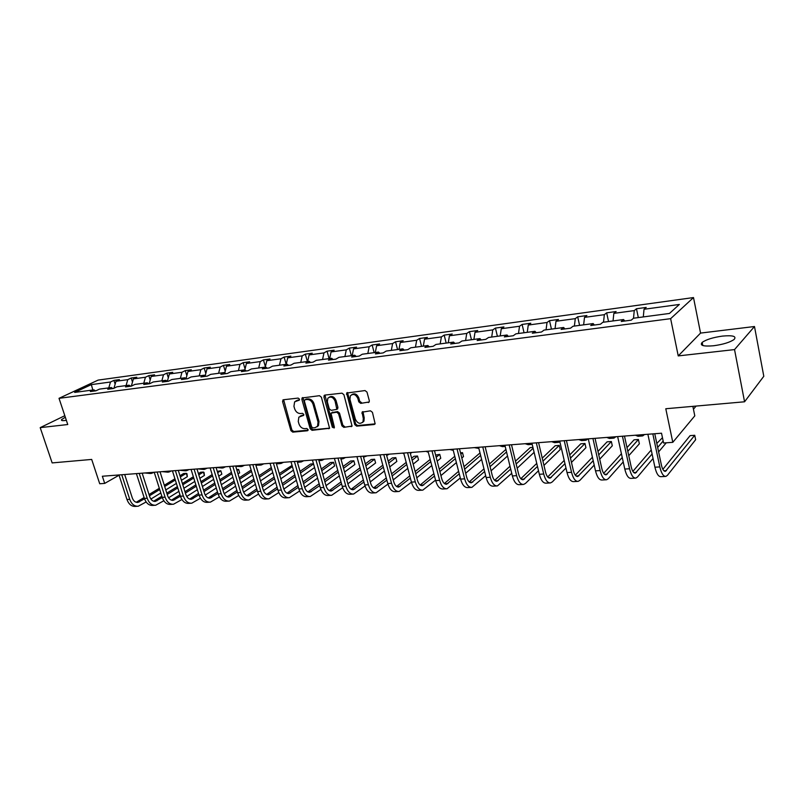 <?xml version="1.0" encoding="UTF-8"?>
<svg xmlns="http://www.w3.org/2000/svg" width="804" height="804" viewBox="0 0 804 804"><rect width="100%" height="100%" fill="white"/><g stroke="black" fill="none" stroke-linecap="round" stroke-linejoin="round"><path stroke-width="1.21" d="M299.46 399.136L298.153 398.091L283.47 399.749L282.566 401.528L290.937 430.663L292.767 432.14L307.429 430.763L308.083 429.537L306.786 428.492L304.877 428.673C302.093 428.622 300.123 427.035 298.957 423.909L298.264 421.477L298.847 417.145L303.661 415.336L303.781 414.382L302.485 413.336L300.565 413.537C297.792 413.507 295.812 411.919 294.646 408.784L293.942 406.332L294.616 401.839L299.309 400.121L299.46 399.136M722.494 336.092C713.047 337.419 706.274 339.519 702.183 342.393C699.5 345.489 703.299 346.614 713.59 345.76C723.108 344.454 729.952 342.353 734.112 339.459C736.776 336.283 732.906 335.157 722.494 336.092M65.325 417.236L61.687 419.497C60.923 420.482 61.938 420.824 64.752 420.532L66.35 420.301M64.812 415.698L40.2 427.638L52.159 462.913L91.686 459.426L99.726 483.757L104.711 483.395L119.052 475.214M754.484 326.514L700.555 333.087L678.234 355.911L734.534 349.589L754.484 326.514L763.8 376.272L744.564 401.789L665.792 408.744L672.797 442.331L694.797 415.849L692.867 406.352M734.534 349.589L744.564 401.789M368.272 402.583L369.197 401.97L369.317 400.714L366.996 392.101L365.026 390.553L346.635 393.055L354.745 424.623L356.674 426.15L374.192 424.512L375.146 423.859L372.453 412.362L370.493 410.814L362.041 412.171L363.307 418.512L363.026 421.768C360.192 424.422 357.649 423.597 355.398 419.286L349.951 399.357L350.353 395.829C353.237 393.387 355.74 394.282 357.87 398.493L358.775 401.839L360.725 403.377L369.197 401.97L360.725 403.377M672.797 442.331L663.581 443.004L661.521 433.215L102.349 476.239L104.711 483.395M678.234 355.911L670.636 318.665L59.024 398.322L98.128 380.101L693.5 297.56L670.636 318.665M40.2 427.638L67.757 424.532L59.024 398.322M321.389 397.196L319.489 395.689L302.073 397.97L301.872 399.377L310.213 428.833L312.073 430.331L329.57 428.271L321.389 397.196M324.866 395.086L341.971 393.156L343.901 394.674L352.072 426.1L343.831 427.356L341.921 425.839L338.564 413.708L336.665 412.191L331.007 413.186L334.353 427.065L334.253 427.949L332.343 427.246L323.891 396.915L324.866 395.086M669.461 313.449L633.512 318.223L631.23 320.163L621.251 321.479L623.582 319.54L602.829 322.293L600.427 324.233L590.749 325.509L593.181 323.57L573.021 326.253L570.518 328.183L561.122 329.419L563.654 327.489L544.067 330.092L541.474 332.012L532.338 333.218L534.961 331.308L515.917 333.831L513.233 335.74L504.349 336.916L507.063 335.007L488.551 337.469L485.787 339.358L477.144 340.504L479.938 338.605L461.928 340.996L459.084 342.886L450.682 343.991L453.546 342.112L436.019 344.434L433.105 346.313L424.924 347.398L427.859 345.519L410.794 347.79L407.819 349.65L399.849 350.705L402.854 348.846L386.242 351.046L383.196 352.906L375.438 353.921L378.503 352.072L362.313 354.222L359.207 356.071L351.649 357.066L354.775 355.227L338.997 357.318L335.841 359.147L328.474 360.122L331.65 358.293L316.273 360.333L313.057 362.162L305.882 363.106L309.108 361.287L294.103 363.277L290.847 365.086L283.852 366.011L287.118 364.202L272.486 366.152L269.189 367.951L262.355 368.845L265.672 367.056L251.391 368.946L248.054 370.734L241.391 371.619L244.748 369.83L230.808 371.679L227.431 373.458L220.919 374.322L224.316 372.543L210.708 374.352L207.291 376.111L200.94 376.955L204.367 375.197L191.081 376.955L187.633 378.714L181.433 379.528L184.89 377.779L171.905 379.498L168.428 381.247L162.368 382.041L165.855 380.302L153.172 381.99L149.665 383.719L143.745 384.503L147.253 382.774L134.861 384.423L131.323 386.141L125.535 386.905L129.072 385.186L116.952 386.794L113.404 388.503L107.736 389.257L111.304 387.548L99.445 389.126L95.877 390.824L90.339 391.548L93.917 389.86L74.651 392.412L91.324 384.624L110.49 382.011L113.927 380.382L119.424 379.629L115.987 381.257L127.766 379.659L131.193 378.011L136.801 377.247L133.384 378.885L145.434 377.247L148.83 375.599L154.569 374.815L151.172 376.463L163.493 374.785L166.86 373.126L172.729 372.322L169.363 373.981L181.955 372.262L185.302 370.594L191.302 369.78L187.965 371.448L200.849 369.689L204.166 368.011L210.296 367.167L207 368.855L220.175 367.056L223.462 365.368L229.743 364.503L226.467 366.202L239.964 364.363L243.21 362.654L249.642 361.78L246.406 363.478L260.215 361.599L263.431 359.89L270.013 358.986L266.807 360.694L280.958 358.765L284.124 357.046L290.867 356.122L287.711 357.85L302.203 355.87L305.329 354.142L312.233 353.197L309.118 354.926L323.972 352.906L327.057 351.167L334.132 350.192L331.067 351.941L346.283 349.861L349.318 348.112L356.564 347.117L353.549 348.876L369.157 346.745L372.141 344.986L379.578 343.971L376.614 345.73L392.613 343.549L395.538 341.78L403.166 340.735L400.261 342.504L416.683 340.263L419.547 338.484L427.376 337.419L424.532 339.198L441.386 336.896L444.18 335.107L452.21 334.012L449.436 335.801L466.742 333.439L469.466 331.64L477.717 330.514L475.003 332.313L492.772 329.891L495.435 328.082L503.907 326.926L501.274 328.736L519.525 326.243L522.108 324.434L530.811 323.238L528.258 325.057L547.021 322.494L549.514 320.675L558.458 319.449L555.986 321.268L575.282 318.645L577.684 316.806L586.88 315.55L584.508 317.379L604.347 314.676L606.658 312.836L616.115 311.54L613.844 313.379L634.255 310.595L636.466 308.756L646.195 307.419L644.024 309.269L679.35 304.455L669.461 313.449M633.512 318.223L634.255 310.595M613.04 320.937L613.844 313.379M624.748 321.027L623.582 319.54M603.523 322.203L604.347 314.676M583.634 324.836L584.508 317.379M594.387 325.027L593.181 323.57M574.388 326.072L575.282 318.645M555.051 328.635L555.986 321.268M564.89 328.926L563.654 327.489M546.057 329.831L547.021 322.494M527.253 332.323L528.258 325.057M536.228 332.705L534.961 331.308M518.5 333.489L519.525 326.243M500.209 335.921L501.274 328.736M508.369 336.384L507.063 335.007M491.696 337.047L492.772 329.891M473.888 339.409L475.003 332.313M481.274 339.961L479.938 338.605M465.596 340.514L466.742 333.439M448.26 342.816L449.436 335.801M454.913 343.439L453.546 342.112M440.19 343.881L441.386 336.896M423.306 346.122L424.532 339.198M429.256 346.825L427.859 345.519M415.447 347.167L416.683 340.263M398.985 349.358L400.261 342.504M404.271 350.122L402.854 348.846M391.327 350.373L392.613 343.549M375.297 352.504L376.614 345.73M379.94 353.328L378.503 352.072M367.83 353.489L369.157 346.745M352.192 355.569L353.549 348.876M356.232 356.463L354.775 355.227M344.906 356.534L346.283 349.861M329.66 358.554L331.067 351.941M333.127 359.509L331.65 358.293M322.565 359.499L323.972 352.906M307.691 361.478L309.118 354.926M310.595 362.483L309.108 361.287M300.756 362.393L302.203 355.87M286.244 364.323L287.711 357.85M288.626 365.378L287.118 364.202M279.48 365.217L280.958 358.765M265.31 367.106L266.807 360.694M267.199 368.212L265.672 367.056M258.707 367.981L260.215 361.599M244.848 369.91L246.406 363.478M246.275 370.976L244.748 369.83M238.416 370.674L239.964 364.363M224.798 372.895L226.467 366.202M225.864 373.669L224.316 372.543M218.608 373.297L220.175 367.056M205.221 375.79L207 368.855M205.924 376.292L204.367 375.197M199.251 375.87L200.849 369.689M186.076 378.604L187.965 371.448M186.458 378.865L184.89 377.779M180.337 378.382L181.955 372.262M167.373 381.337L169.363 373.981M167.433 381.377L165.855 380.302M161.845 380.835L163.493 374.785M149.152 383.789L151.172 376.463M148.84 383.83L147.253 382.774M143.765 383.237L145.434 377.247M131.333 386.141L133.384 378.885M130.67 386.232L129.072 385.186M126.077 385.588L127.766 379.659M113.967 388.231L115.987 381.257M112.912 388.573L111.304 387.548M108.781 387.88L110.49 382.011M91.324 384.624L92.842 390M700.555 333.087L693.5 297.56M95.535 390.865L93.917 389.86M643.3 316.917L644.024 309.269M115.143 384.161L113.927 380.382M132.479 382.091L131.193 378.011M150.197 379.98L148.83 375.599M168.317 377.84L166.86 373.126M186.85 375.669L185.302 370.594M205.814 373.478L204.166 368.011M225.21 371.247L223.462 365.368M245.069 368.996L243.21 362.654M265.4 366.714L263.431 359.89M286.194 364.333L284.124 357.046M307.389 361.519L305.329 354.142M329.107 358.634L327.057 351.167M351.358 355.68L349.318 348.112M374.172 352.644L372.141 344.986M397.568 349.539L395.538 341.78M421.557 346.353L419.547 338.484M446.18 343.087L444.18 335.107M471.456 339.73L469.466 331.64M497.405 336.293L495.435 328.082M524.057 332.755L522.108 324.434M551.443 329.117L549.514 320.675M579.594 325.379L577.684 316.806M608.538 321.54L606.658 312.836M638.316 317.58L636.466 308.756M299.46 399.839L296.003 400.824M300.254 416.06L303.791 415.055M283.631 399.729L291.902 430.05L293.731 431.527L308.103 430.18M302.927 397.558L311.168 428.22L313.017 429.708L329.63 428.15M304.997 399.709L304.344 400.965L311.661 426.864L312.967 427.909L314.997 427.718L317.55 426.22L318.032 422.04L313.037 404.271C311.862 401.095 309.862 399.498 307.038 399.477L304.937 399.719M317.027 426.823L318.495 425.597L318.987 421.427L318.032 422.04M305.962 399.116L308.002 398.895C310.816 398.905 312.816 400.503 313.992 403.668L318.987 421.427M351.177 426.673L352.102 426.04L343.831 427.356M331.761 412.693L337.6 411.578L339.509 413.095L342.856 425.215L344.755 426.733M324.947 395.076L333.278 426.622L334.374 427.678M335.067 401.065C333.057 396.995 330.645 396.06 327.821 398.261L327.349 401.899L329.288 408.854L331.188 410.362L336.856 409.357L335.067 401.065L336.022 400.462C334.313 396.734 332.032 395.648 329.188 397.196M337.017 409.246L337.941 407.437L336.997 408.04M336.022 400.462L337.941 407.437M351.81 394.613C354.735 393.005 357.066 394.101 358.795 397.89L359.71 401.236L361.649 402.774M362.483 422.502L363.951 421.135L364.222 417.889L363.307 418.512M362.946 411.578L364.222 417.889M347.529 392.523L355.669 423.989L357.599 425.527L375.136 423.869L374.192 424.512M172.569 504.289L170.619 504.399C166.83 504.631 164.026 502.279 162.207 497.344L154.217 472.249L151.363 473.435L147.624 472.762M150.499 473.506L144.881 472.973M137.273 506.279L135.454 506.389C131.615 506.62 128.791 504.319 126.962 499.495L118.972 474.963M146.137 501.977L138.218 506.229C134.379 506.46 131.554 504.158 129.735 499.334L121.736 474.752M124.69 474.521L132.258 497.817C133.464 501.043 135.353 502.57 137.926 502.42L144.519 498.792M136.218 502.279L144.107 497.535M149.433 495.797L159.715 489.525M164.689 486.49L175.322 480.008M180.347 476.943L186.287 473.325L183.583 473.526L179.965 475.727M149.031 494.54L159.323 488.279M164.297 485.254L174.93 478.782M187.332 476.682L186.287 473.325L186.96 473.677L187.332 476.682L181.402 480.32M176.388 483.405L165.775 489.917M160.81 492.963L150.871 499.073M171.483 470.923L168.669 472.119L164.961 471.425M167.815 472.179L162.157 471.636M189.151 469.566L186.357 470.762L182.669 470.059M185.513 470.832L179.805 470.28M154.73 505.294L152.85 505.404C149.031 505.636 146.207 503.304 144.398 498.43L136.399 473.626M163.835 500.761L155.674 505.244C151.855 505.475 149.041 503.143 147.222 498.259L139.233 473.405M142.167 473.174L149.725 496.731C150.941 499.987 152.82 501.545 155.373 501.384L162.267 497.515M153.634 501.234L161.845 496.209M167.212 494.45L177.795 487.887M182.799 484.792L193.744 478.008M198.809 474.873L203.362 472.048L200.608 472.249L198.417 473.606M166.8 493.143L177.393 486.601M182.397 483.505L193.342 476.742M204.417 475.435L203.362 472.048L204.015 472.41L204.417 475.435L199.854 478.279M194.809 481.435L183.885 488.249M178.89 491.365L168.599 497.797M181.925 499.515L173.503 504.239C169.714 504.46 166.91 502.108 165.101 497.163L157.112 472.028M160.036 471.807L167.584 495.626C168.8 498.922 170.669 500.49 173.202 500.339L180.408 496.199L172.438 470.853M171.433 500.168L179.985 494.832M185.392 493.053L196.287 486.199M201.322 483.013L212.578 475.928M217.683 472.712L220.798 470.742L217.281 471.395M184.97 491.706L195.864 484.852M200.91 481.686L212.176 474.601M221.844 474.169L220.798 470.742L221.844 474.169L218.728 476.149M213.643 479.385L202.407 486.51M197.372 489.706L186.719 496.47M207.201 468.169L204.437 469.385L200.769 468.672M203.593 469.446L197.844 468.893M200.427 498.219L191.734 503.203C187.975 503.435 185.191 501.043 183.382 496.048L175.393 470.621M178.297 470.4L185.845 494.49C187.051 497.827 188.91 499.415 191.422 499.264L198.97 494.842M189.633 499.083L198.528 493.415M203.985 491.616L215.191 484.43M220.266 481.174L231.843 473.747M236.979 470.451L238.607 469.405L236.708 469.546M203.553 490.209L214.758 483.033M219.834 479.787L231.431 472.37M239.652 472.873L238.607 469.405L239.652 472.873L238.024 473.918M232.899 477.234L221.341 484.701M216.276 487.978L205.251 495.103M190.809 503.254L188.789 503.374C185.02 503.595 182.237 501.214 180.418 496.229L183.382 496.048M225.653 466.752L222.909 467.978L219.271 467.245M222.075 468.039L216.276 467.476M209.452 502.198L207.362 502.319C203.623 502.55 200.849 500.138 199.05 495.093L191.071 469.415M219.351 496.882L210.377 502.148C206.648 502.379 203.874 499.957 202.065 494.902L194.096 469.184M196.98 468.963L204.517 493.334C205.713 496.711 207.563 498.319 210.065 498.168L217.944 493.435M208.236 497.957L217.492 491.958M222.999 490.128L234.527 482.601M239.632 479.254L251.562 471.466M222.547 488.661L234.085 481.144M239.2 477.817L251.139 470.038M257.833 471.556L256.788 468.049L257.772 471.586M252.617 474.983L240.708 482.822M235.612 486.179L224.215 493.686M244.506 465.305L241.793 466.531L238.185 465.787M240.969 466.601L235.743 466.34M228.527 501.123L226.356 501.244C222.658 501.475 219.904 499.033 218.095 493.927L210.135 467.948M238.718 495.495L229.441 501.073C225.743 501.294 222.989 498.852 221.19 493.736L213.231 467.707M216.085 467.486L223.612 492.148C224.808 495.565 226.648 497.194 229.12 497.043L237.361 491.978M227.261 496.812L236.899 490.44M242.446 488.591L254.305 480.681M259.451 477.254L271.732 469.074M241.984 487.053L253.863 479.174M259.009 475.747L271.3 467.586M272.777 472.631L260.526 480.862M255.391 484.309L243.622 492.209M263.792 463.818L261.109 465.054L257.531 464.3M260.285 465.124L255.873 465.174M248.044 500.018L245.793 500.148C242.125 500.369 239.391 497.897 237.592 492.731L229.642 466.451M258.536 494.058L248.949 499.967C245.28 500.188 242.557 497.716 240.758 492.54L232.808 466.199M235.642 465.988L243.15 490.932C244.346 494.39 246.175 496.048 248.617 495.897L257.23 490.47M246.727 495.636L256.747 488.862M262.345 486.993L274.556 478.692M279.742 475.164L292.385 466.571M292.053 465.415L279.279 473.596M261.873 485.395L274.094 477.114M293.43 470.159L280.807 478.802M275.631 482.35L263.481 490.671M283.521 462.3L280.867 463.546L277.32 462.782M280.053 463.617L276.425 463.828M268.013 498.892L265.682 499.023C262.044 499.244 259.33 496.741 257.541 491.515L249.612 464.913M278.817 492.571L268.908 498.842C265.28 499.063 262.566 496.55 260.777 491.314L252.848 464.662M255.652 464.451L263.149 489.696C264.335 493.194 266.144 494.872 268.576 494.721L277.561 488.912M266.647 494.43L277.068 487.234M282.707 485.335L295.289 476.601M300.505 472.983L313.53 463.938M313.5 463.807L310.605 464.019L300.033 471.345M282.224 483.666L294.807 474.953M314.565 467.556L301.56 476.661M296.354 480.3L283.822 489.073M303.701 460.752L301.078 462.009L297.57 461.225M300.274 462.069L297.43 462.3M288.445 497.736L286.033 497.877C282.435 498.088 279.742 495.555 277.963 490.269L270.054 463.335M299.59 491.023L289.339 497.686C285.752 497.907 283.058 495.364 281.279 490.058L273.37 463.084M276.144 462.873L283.611 488.43C284.807 491.968 286.596 493.666 288.998 493.515L298.384 487.294M287.028 493.194L297.872 485.536M303.56 483.616L316.515 474.42M321.761 470.692L333.58 462.3L330.364 462.541L321.278 468.973M303.058 481.857L316.022 472.692M334.605 465.968L333.58 462.3L334.605 465.968L322.816 474.4M317.58 478.149L304.656 487.395M324.354 459.154L321.761 460.431L318.696 459.858M345.489 457.536L342.946 458.813L340.856 458.642M367.137 455.868L363.508 457.195M389.307 454.159L386.674 455.486M412.02 452.411L410.362 453.496M403.93 453.828L402.633 453.134M435.296 450.622L434.602 451.175M428.321 452.28L425.919 451.345M453.265 450.391L449.798 449.506M478.882 448.431L474.28 447.627M505.143 446.27L503.485 445.376M505.183 446.421L502.43 446.632L499.395 445.687M532.208 444.371L529.374 443.386M531.645 444.401L528.127 444.672L525.173 443.707M309.379 496.55L306.867 496.691C303.319 496.912 300.646 494.339 298.867 488.983L290.988 461.727M320.876 489.405L310.254 496.5C306.706 496.721 304.043 494.148 302.264 488.782L294.385 461.466M297.128 461.255L304.575 487.123C305.761 490.711 307.54 492.43 309.912 492.279L319.701 485.606M307.902 491.927L319.178 483.767M324.916 481.817L338.253 472.119M343.539 468.28L353.85 460.792L350.574 461.034L343.037 466.491M324.394 479.988L337.75 470.32M354.876 464.491L353.85 460.792L354.876 464.491L344.584 472.038M339.308 475.898L326.002 485.646M330.806 495.344L328.203 495.485C324.695 495.706 322.062 493.103 320.293 487.676L312.434 460.079M342.675 487.716L331.67 495.294C328.173 495.505 325.54 492.892 323.771 487.465L315.922 459.808M318.625 459.597L326.042 485.797C327.218 489.425 328.977 491.164 331.318 491.023L341.539 483.857M329.268 490.621L340.996 481.918M346.795 479.948L360.534 469.717M365.85 465.747L374.594 459.235L371.237 459.486L365.338 463.868M346.253 478.028L360.011 467.817M375.609 462.983L374.594 459.235L375.609 462.983L366.885 469.536M361.579 473.526L347.871 483.817M352.765 494.098L350.062 494.249C346.604 494.46 343.991 491.827 342.233 486.34L334.414 458.38M365.026 485.958L353.619 494.048C350.162 494.259 347.559 491.616 345.8 486.118L337.981 458.109M340.645 457.908L348.042 484.43C349.207 488.108 350.946 489.867 353.257 489.726L363.921 482.028M369.207 477.998L383.357 467.174M388.714 463.074L395.809 457.647L392.382 457.908L388.181 461.104M351.167 489.284L363.358 479.998M368.644 475.968L382.825 465.184M396.824 461.446L395.809 457.647L396.824 461.446L389.739 466.903M384.402 471.023L370.272 481.918M375.267 492.832L372.463 492.983C369.056 493.194 366.473 490.52 364.725 484.963L356.936 456.652M387.94 484.108L376.101 492.782C372.704 492.993 370.131 490.309 368.383 484.732L360.604 456.37M363.227 456.169L370.584 483.033C371.749 486.752 373.468 488.541 375.739 488.4L386.855 480.129M392.171 475.948L406.754 464.491M412.15 460.25L417.527 456.029L414.01 456.29L411.598 458.179M373.599 487.897L386.282 477.988M391.598 473.817L406.201 462.4M418.532 459.868L417.527 456.029L418.532 459.868L413.166 464.119M407.789 468.38L393.236 479.918M398.322 491.525L395.417 491.686C392.071 491.897 389.528 489.184 387.779 483.546L380.031 454.873M411.447 482.169L399.156 491.475C395.809 491.686 393.267 488.963 391.528 483.325L383.789 454.582M386.372 454.391L393.689 481.606C394.844 485.375 396.543 487.184 398.774 487.043L410.382 478.129M415.718 473.807L430.753 461.647M436.18 457.255L439.758 454.361L435.607 455.074M396.603 486.48L409.779 475.878M415.135 471.566L430.18 459.446M440.753 458.25L439.758 454.361L440.753 458.25L437.185 461.164M431.778 465.576L416.784 477.817M421.969 490.189L418.954 490.36C415.668 490.561 413.155 487.807 411.427 482.098L403.729 453.054M435.557 480.119L422.783 490.138C419.507 490.339 417.005 487.586 415.276 481.867L407.578 452.752M410.12 452.562L417.397 480.129C418.542 483.948 420.211 485.787 422.401 485.656L434.492 476.038M439.868 471.556L455.365 458.622M460.823 454.069L462.511 452.662L460.501 452.813M420.18 485.023L433.879 473.656M439.255 469.184L454.773 456.3M463.506 456.592L462.511 452.662L463.506 456.592L461.818 458.019M456.381 462.601L440.924 475.606M446.23 488.812L443.094 488.993C439.868 489.194 437.396 486.4 435.688 480.621L428.029 451.185M460.29 477.968L447.024 488.772C443.808 488.973 441.346 486.169 439.637 480.38L431.989 450.873M434.472 450.682L441.708 478.621C442.843 482.49 444.481 484.36 446.632 484.229L459.245 473.837M464.652 469.174L480.621 455.406M444.371 483.516L458.602 471.315M464.008 466.672L480.008 452.953M481.616 459.416L465.687 473.275M471.114 487.405L467.868 487.596C464.702 487.787 462.28 484.953 460.581 479.094L452.984 449.265M485.676 475.697L471.898 487.365C468.752 487.566 466.33 484.722 464.632 478.852L457.044 448.954M459.476 448.763L466.652 477.073C467.777 481.003 469.395 482.892 471.496 482.762L484.631 471.516M490.068 466.662L506.53 451.959M505.907 449.416L489.415 464.008M469.194 481.958L483.968 468.843M507.515 456.009L491.093 470.812M496.661 485.968L493.284 486.159C490.199 486.35 487.817 483.475 486.129 477.536L478.591 447.295M511.736 473.295L497.425 485.917C494.349 486.118 491.968 483.234 490.289 477.285L482.762 446.974M485.144 446.783L492.259 475.486C493.375 479.465 494.962 481.385 497.013 481.254L510.701 469.064M516.168 463.998L533.132 448.26M532.931 447.396L530.208 447.597L515.475 461.174M494.671 480.35L510.007 466.219M534.107 452.35L517.183 468.199M522.881 484.48L519.384 484.681C516.369 484.872 514.037 481.948 512.369 475.928L504.902 445.265M538.489 470.742L525.504 483.395L523.625 484.44C520.63 484.631 518.309 481.707 516.64 475.666L509.183 444.934M511.505 444.763L518.55 473.857C519.655 477.888 521.213 479.837 523.213 479.717L537.464 466.461M542.961 461.154L559.252 445.426L555.192 445.728L542.248 458.149M520.831 478.692L536.74 463.416M559.252 445.426L560.217 449.567L543.956 465.405M559.896 441.848L558.81 442.331L555.946 441.336M558.167 442.381L554.519 442.652L551.644 441.667M549.825 482.963L546.177 483.164C543.253 483.355 540.971 480.39 539.333 474.28L531.926 443.185M565.966 468.008L552.358 481.867L550.539 482.923C547.635 483.103 545.353 480.139 543.715 474.008L536.328 442.843M538.579 442.672L545.564 472.189C546.66 476.269 548.177 478.249 550.117 478.129L564.961 463.677M570.478 458.119L584.97 443.496L580.81 443.808L569.734 454.903M547.695 476.963L564.207 460.431M584.97 443.496L585.925 447.687L571.463 462.411M588.025 438.873L586.015 440.25L583.242 439.235M585.392 440.301L581.614 440.592L578.82 439.577M577.503 481.395L573.714 481.606C570.88 481.787 568.649 478.782 567.031 472.591L559.705 441.044M594.206 465.084L579.955 480.289L578.197 481.355C575.383 481.536 573.162 478.521 571.543 472.31L564.237 440.703M566.418 440.532L573.322 470.461C574.398 474.611 575.885 476.621 577.764 476.501L593.211 460.702M598.749 454.853L611.352 441.527L607.08 441.848L597.975 451.396M575.302 475.174L592.427 457.215M611.352 441.527L612.296 445.778L599.724 459.195M615.904 436.723L613.975 438.12L611.281 437.085M613.362 438.16L609.442 438.461L606.739 437.426M605.945 479.787L602.015 480.008C599.271 480.179 597.101 477.134 595.503 470.842L588.277 438.853M623.221 461.928L608.316 478.671L606.618 479.747C603.894 479.918 601.744 476.862 600.146 470.561L592.93 438.492M595.04 438.331L601.854 468.692C602.92 472.893 604.357 474.943 606.176 474.822L622.246 457.486M627.803 451.315L638.426 439.497L634.044 439.828L626.989 447.597M603.673 473.315L621.422 453.737M638.426 439.497L639.351 443.808L628.758 455.707M644.547 434.522L642.697 435.919L640.105 434.863M642.115 435.969L638.034 436.281L635.431 435.225M635.2 478.129L631.11 478.36C628.467 478.531 626.366 475.435 624.788 469.054L617.653 436.592M653.059 458.491L637.471 477.013L635.843 478.099C633.23 478.269 631.13 475.154 629.562 468.762L622.437 436.22M624.477 436.069L631.2 466.873C632.245 471.144 633.642 473.214 635.391 473.104L652.104 454.009M657.672 447.456L663.159 441.004M662.466 437.698L656.818 443.446M632.859 471.375L651.24 449.959M666.265 442.803L658.617 451.898M696.083 406.07L693.45 409.196M665.29 476.43L661.029 476.671C658.506 476.832 656.466 473.687 654.918 467.214L647.883 434.26M654.757 433.738L661.39 465.003C662.416 469.335 663.772 471.445 665.451 471.335L694.736 435.286L695.641 439.708L667.451 475.305L665.903 476.4C663.4 476.561 661.37 473.395 659.833 466.913L652.818 433.889M694.736 435.286L690.113 435.637L662.868 469.335M297.862 400.02L296.897 400.603M303.701 415.276L303.128 415.628M302.183 415.226L301.219 415.829M308.012 430.391L307.429 430.763M293.731 431.527L292.767 432.14M291.902 430.05L290.937 430.663M283.551 400.945L282.566 401.528M299.349 400.07L298.807 400.392M329.61 428.19L328.736 428.773M313.017 429.708L312.073 430.331M311.168 428.22L310.213 428.833M302.837 398.784L301.872 399.377M313.992 403.668L313.037 404.271M308.002 398.895L307.038 399.477M342.856 425.215L341.921 425.839M339.509 413.095L338.564 413.708M337.6 411.578L336.665 412.191M332.776 412.08L331.831 412.683M333.278 426.622L332.343 427.246M324.846 396.322L323.891 396.915M359.71 401.236L358.775 401.839M358.795 397.89L357.87 398.493M362.845 412.804L361.921 413.417M357.599 425.527L356.674 426.15M355.669 423.989L354.745 424.623M347.408 393.799L346.474 394.392M126.962 499.495L129.735 499.334M136.78 501.987L139.534 501.827M144.398 498.43L147.222 498.259M154.157 500.962L156.971 500.791M162.207 497.344L165.101 497.163M171.905 499.907L174.79 499.736M190.056 498.832L193 498.661M199.05 495.093L202.065 494.902M208.618 497.736L211.633 497.555M218.095 493.927L221.19 493.736M227.592 496.611L230.678 496.43M237.592 492.731L240.758 492.54M247.009 495.465L250.155 495.274M257.541 491.515L260.777 491.314M266.868 494.289L270.094 494.098M277.963 490.269L281.279 490.058M287.199 493.083L290.495 492.882M298.867 488.983L302.264 488.782M308.002 491.847L311.389 491.646M320.293 487.676L323.771 487.465M329.318 490.591L332.786 490.38M342.233 486.34L345.8 486.118M351.187 489.294L354.695 489.083M364.725 484.963L368.383 484.732M373.699 487.958L377.156 487.757M387.779 483.546L391.528 483.325M396.774 486.591L400.171 486.39M411.427 482.098L415.276 481.867M420.432 485.194L423.768 484.993M435.688 480.621L439.637 480.38M444.702 483.757L447.969 483.556M460.581 479.094L464.632 478.852M469.596 482.279L472.802 482.088M486.129 477.536L490.289 477.285M495.163 480.762L498.289 480.581M512.369 475.928L516.64 475.666M521.404 479.214L524.449 479.033M539.333 474.28L543.715 474.008M548.358 477.616L551.313 477.435M567.031 472.591L571.543 472.31M576.056 475.978L578.92 475.807M595.503 470.842L600.146 470.561M604.528 474.29L607.291 474.119M624.788 469.054L629.562 468.762M633.803 472.551L636.466 472.4M654.918 467.214L659.833 466.913M663.913 470.772L666.466 470.621M702.807 345.529L702.183 342.393M62.039 420.542L61.687 419.497M283.36 399.769L282.787 400.101M302.716 397.578L302.073 397.97M318.495 425.597L317.55 426.22M337.791 408.744L336.856 409.357M324.796 395.096L324.072 395.538M363.951 421.135L363.026 421.768M362.916 411.588L362.041 412.171M347.449 392.533L346.635 393.055M137.293 502.45L137.926 502.42M154.74 501.425L155.373 501.384M172.579 500.379L173.202 500.339M190.809 499.304L191.422 499.264M209.452 498.199L210.065 498.168M228.517 497.083L229.12 497.043M248.024 495.927L248.617 495.897M267.983 494.751L268.576 494.721M288.405 493.545L288.998 493.515M318.917 460.642L320.967 460.491M340.946 458.963L342.162 458.873M309.329 492.319L309.912 492.279M330.745 491.053L331.318 491.023M352.695 489.767L353.257 489.726M375.177 488.44L375.739 488.4M398.231 487.083L398.774 487.043M421.869 485.686L422.401 485.656M446.109 484.259L446.632 484.229M470.983 482.792L471.496 482.762M496.51 481.284L497.013 481.254"/></g></svg>
